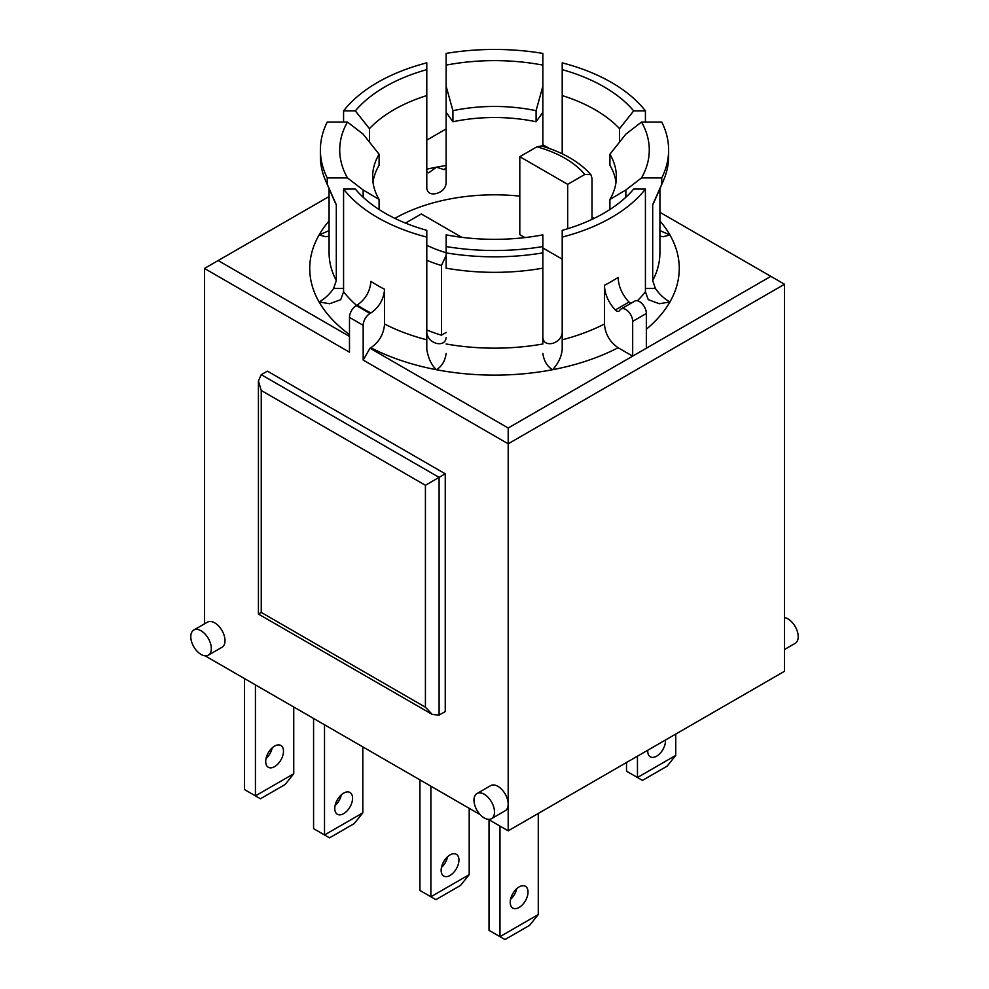 <?xml version="1.0" encoding="UTF-8"?>
<svg xmlns="http://www.w3.org/2000/svg" width="989" height="989" viewBox="0 0 989 989"><rect width="100%" height="100%" fill="white"/><g stroke="black" fill="none" stroke-linecap="round" stroke-linejoin="round"><path stroke-width="1.48" d="M394.846 218.359A142.206 82.099 180 0 1 519.806 196.131M592.003 217.16A142.206 82.099 180 0 1 594.154 218.359M426.791 329.955A111.25 64.223 0 0 0 441.453 335.184L446.138 332.489M590.866 174.583C579.183 161.702 562.692 152.158 541.391 145.939L536.903 146.817L519.806 156.695L519.806 234.665L524.887 237.595M542.862 247.979L562.209 259.143M488.257 819.325L508.185 830.822L784.524 671.271L784.524 284.251L770.839 276.351L646.349 348.227L646.349 313.476A9.667 5.588 -120 0 0 642.133 303.734A9.667 5.588 -120 0 0 634.678 301.151L620.993 309.05A9.667 5.588 60 0 1 628.448 311.634A9.667 5.588 60 0 1 632.676 321.376L632.676 356.127L508.185 428.002L370.01 348.227L363.173 360.07L508.185 443.801L508.185 804.119A14.514 8.382 60 0 1 505.181 810.77L491.496 818.669A14.514 8.382 60 0 1 476.982 810.288A14.514 8.382 60 0 1 476.982 793.537A14.514 8.382 60 0 1 484.239 794.254A14.514 8.382 60 0 1 494.5 812.018A14.514 8.382 60 0 1 491.496 818.669M204.476 623.874L204.476 268.452L349.488 352.183L349.488 317.42L363.173 325.319A9.667 5.588 -60 0 1 370.01 313.476L356.324 305.576L357.19 305.082A184.77 106.676 0 0 0 370.875 312.981C379.183 307.233 383.744 299.333 384.573 289.27L384.573 324.021C383.744 334.084 379.183 341.996 370.875 347.732L370.01 348.227M592.003 219.373L592.003 178.193L590.853 174.596L584.783 174.472L567.686 184.337L567.686 228.719M426.791 260.268A111.25 64.223 0 0 0 441.453 265.509L441.453 335.184M441.453 265.509L446.138 255.422M324.516 724.789L324.516 834.963L313.575 828.646L313.575 718.471M362.827 812.859L324.516 834.963L329.522 837.856L354.149 823.639L362.827 812.859L362.827 746.905M352.566 798.247A12.573 7.257 -60 0 1 347.077 810.893A12.573 7.257 -60 0 1 337.385 814.268A12.573 7.257 -60 0 1 337.385 799.742A12.573 7.257 -60 0 1 349.958 792.486A12.573 7.257 -60 0 1 352.566 798.247M335.11 805.578A12.573 7.257 120 0 0 341.304 794.847M255.434 684.895L255.434 795.873L244.493 789.556L244.493 678.578M293.745 773.757L255.434 795.873L260.441 798.766L285.067 784.549L293.745 773.757L293.745 707.011M283.484 751.244A12.573 7.257 -60 0 1 277.996 763.904A12.573 7.257 -60 0 1 268.303 767.266A12.573 7.257 -60 0 1 268.303 752.753A12.573 7.257 -60 0 1 280.876 745.483A12.573 7.257 -60 0 1 283.484 751.244M266.016 758.588A12.573 7.257 120 0 0 272.21 747.857M519.806 156.695L567.686 184.337M562.209 332.749C561.468 337.978 558.241 341.539 552.542 343.406C546.843 344.469 543.616 342.59 542.862 337.756M446.138 246.558A174.126 100.532 0 0 0 542.862 246.558L542.862 234.863A154.779 89.356 180 0 1 446.138 234.863L446.138 268.254M446.138 337.756C445.384 342.59 442.157 344.469 436.458 343.406C430.771 341.539 427.545 337.991 426.791 332.749M446.138 65.101A154.779 89.356 180 0 1 542.862 65.101L542.862 53.406A174.126 100.532 0 0 0 446.138 53.406L446.138 183.348C445.384 188.392 442.157 191.779 436.458 193.51C430.771 194.734 427.545 193.028 426.791 188.367L426.791 95.574A142.206 82.099 0 0 0 369.453 128.669L369.453 142.095M542.862 146.372L542.862 112.35L536.087 121.746L536.087 110.681L542.862 86.228L542.862 112.35M619.547 142.095L619.547 128.669A142.206 82.099 0 0 0 562.209 95.574L562.209 153.802M461.776 237.323L421.314 213.958L405.502 223.081M637.46 756.177L637.46 777.502L642.467 780.395L667.093 766.178L675.759 755.398L637.46 777.502L626.519 771.185L626.519 762.494M675.759 755.398L675.759 734.061M665.473 740.007A12.573 7.257 -60 0 1 660.331 753.099A12.573 7.257 -60 0 1 650.329 756.808A12.573 7.257 -60 0 1 647.721 751.047A12.573 7.257 -60 0 1 647.746 750.243M469.194 874.659L430.883 896.776L435.889 899.669L460.515 885.452L469.194 874.659L469.194 808.31M441.143 870.308A12.573 7.257 -60 0 1 446.632 857.661A12.573 7.257 -60 0 1 456.325 854.286A12.573 7.257 -60 0 1 456.325 868.812A12.573 7.257 -60 0 1 443.752 876.069A12.573 7.257 -60 0 1 441.143 870.308M441.465 867.39A12.573 7.257 120 0 0 447.658 856.659M430.883 786.193L430.883 896.776L419.942 890.459L419.942 779.876M538.276 914.541L499.977 936.657L504.983 939.55L529.61 925.333L538.276 914.541L538.276 813.44M510.237 902.302A12.573 7.257 -60 0 1 515.726 889.643A12.573 7.257 -60 0 1 525.406 886.28A12.573 7.257 -60 0 1 525.419 900.794A12.573 7.257 -60 0 1 512.834 908.063A12.573 7.257 -60 0 1 510.237 902.302M510.559 899.372A12.573 7.257 120 0 0 516.753 888.641M499.977 826.087L499.977 936.657L489.023 930.34L489.023 819.757M426.791 62.851A165.423 95.5 0 0 0 343.579 110.879L355.323 110.879A154.779 89.356 180 0 1 426.791 69.626L426.791 62.851M562.209 237.113A165.423 95.5 0 0 0 645.421 189.072L633.677 189.072A154.779 89.356 180 0 1 562.209 230.338L562.209 349.327C561.505 356.757 558.291 363.556 552.542 369.725A184.77 106.676 0 0 0 618.125 347.732C609.817 341.996 605.256 334.084 604.427 324.021L604.427 285.314C604.811 294.24 608.433 302.461 615.294 309.977C617.198 311.72 618.644 311.881 619.646 310.484A9.667 5.588 60 0 1 620.993 309.05M645.421 110.879A165.423 95.5 0 0 0 562.209 62.851L562.209 69.626A154.779 89.356 180 0 1 633.677 110.879L645.421 110.879L645.421 122.055M343.579 189.072A165.423 95.5 0 0 0 426.791 237.113L426.791 230.338A154.779 89.356 180 0 1 355.323 189.072L343.579 189.072L343.579 291.755L340.748 299.655L329.683 303.734L319.088 301.966A184.77 106.676 0 0 0 349.488 334.554M327.235 177.909L347.473 177.909A154.779 89.356 180 0 1 347.473 122.055L327.235 122.055A174.126 100.532 0 0 0 320.374 149.982A174.126 100.532 0 0 0 327.235 177.909L327.235 184.226A174.126 100.532 0 0 1 325.678 180.9A174.126 100.532 0 0 1 320.374 156.299L320.374 149.982M446.138 252.875A174.126 100.532 0 0 0 542.862 252.875L542.862 246.558M609.916 209.52L609.916 199.444L625.852 189.987L641.527 177.909L661.765 177.909A174.126 100.532 0 0 0 668.626 149.982A174.126 100.532 0 0 0 661.765 122.055L641.527 122.055L625.852 134.145L609.916 154.222L609.916 165.274A121.882 70.367 180 0 1 616.011 182.359M661.765 177.909L661.765 184.226A174.126 100.532 0 0 0 663.322 180.9A174.126 100.532 0 0 0 668.626 156.299L668.626 149.982M446.138 343.987A165.423 95.5 180 0 0 542.862 343.987L542.862 268.167A165.423 95.5 180 0 1 446.138 268.167M542.862 268.167L542.862 252.875M343.579 288.479L333.602 288.479L336.309 280.579L336.309 204.76L327.235 184.226M336.309 204.76A165.423 95.5 180 0 1 334.109 200.211L325.678 180.9M661.765 184.226L652.691 204.76L652.691 280.579L655.398 288.479L645.421 288.479M663.322 180.9L654.891 200.211A165.423 95.5 180 0 1 652.691 204.76L652.691 224.738M205.082 655.818L480.221 814.676M625.852 189.987L625.852 197.244M372.989 182.359A121.882 70.367 180 0 1 379.084 165.274L379.084 154.222L363.148 134.145L347.473 122.055M659.923 212.314L770.839 276.351M645.421 189.072L645.421 291.755L648.252 299.655L659.317 303.734L669.912 301.966C664.237 298.752 659.403 294.265 655.398 288.479M659.923 236.161L663.199 236.717L669.912 234.949L659.923 230.61M619.547 128.669L633.677 110.879M542.862 144.728L549.414 148.511M426.791 140.104L446.138 128.941M542.862 86.228L542.862 65.101M446.138 167.66L444.135 169.651L436.458 167.178L428.645 172.84L426.791 171.789M426.791 95.574L426.791 69.626M349.488 336.384L218.161 260.552L329.077 196.514M333.602 288.479C329.597 294.265 324.763 298.752 319.088 301.966A184.77 106.676 0 0 1 319.088 234.949L325.801 236.717L329.077 236.161M329.077 230.61L319.088 234.949A184.77 106.676 0 0 1 329.077 220.93M646.349 348.227L632.676 356.127L618.125 347.732M542.862 353.444C543.901 360.948 547.127 366.375 552.542 369.725A184.77 106.676 0 0 1 436.458 369.725C441.873 366.363 445.099 360.948 446.138 353.444M426.791 237.113L426.791 349.327C428.274 358.389 431.488 365.188 436.458 369.725A184.77 106.676 0 0 1 370.875 347.732M562.209 69.626L562.209 95.574M355.323 110.879L369.453 128.669M343.579 122.055L343.579 110.879M347.473 177.909L363.148 189.987L363.148 197.244M363.148 189.987L379.084 199.444L379.084 209.52M446.138 86.228L452.913 110.681L452.913 121.746L446.138 112.35M379.084 199.444A121.882 70.367 180 0 1 372.618 176.833A121.882 70.367 180 0 1 379.084 154.222M609.916 154.222A121.882 70.367 180 0 1 616.382 176.833A121.882 70.367 180 0 1 609.916 199.444M452.913 121.746A121.882 70.367 180 0 1 536.087 121.746M452.913 110.681A121.882 70.367 180 0 1 536.087 110.681M641.527 122.055A154.779 89.356 180 0 1 641.527 177.909M618.978 311.201L619.646 310.484M630.846 303.363L628.979 302.078L615.294 309.977M261.244 612.426L261.244 390.482L425.418 485.265L425.418 707.209L261.244 612.426L258.413 614.07L258.413 380.95L261.244 374.683L267.401 371.135L445.248 473.818L445.248 711.548L439.091 715.109L439.091 477.366L261.244 374.683M425.418 707.209L432.255 714.429L439.091 715.109M261.244 390.482L258.413 380.95M425.418 485.265L445.248 473.818M201.051 630.759A14.514 8.382 60 0 1 210.533 643.542A14.514 8.382 60 0 1 208.308 655.163A14.514 8.382 60 0 1 197.132 651.281A14.514 8.382 60 0 1 190.79 636.681A14.514 8.382 60 0 1 193.795 630.042A14.514 8.382 60 0 1 201.051 630.759M193.795 630.042L207.48 622.143A14.514 8.382 60 0 1 221.993 630.512A14.514 8.382 60 0 1 221.993 647.276L208.308 655.163M476.982 793.537L490.668 785.637A14.514 8.382 60 0 1 501.843 789.519A14.514 8.382 60 0 1 508.185 804.119L508.185 830.822M363.173 360.07L363.173 325.319M784.524 649.489L795.205 643.32A14.514 8.382 -120 0 0 798.21 636.681A14.514 8.382 -120 0 0 784.524 617.606M628.979 302.078C622.118 294.561 618.496 286.34 618.113 277.427A165.423 95.5 180 0 1 604.427 285.314M384.573 289.27A165.423 95.5 180 0 1 370.887 281.37C370.071 291.434 365.497 299.333 357.19 305.082M370.875 312.981L370.01 313.476M356.324 305.576A9.667 5.588 120 0 0 349.488 317.42M508.185 428.002L508.185 443.801L784.524 284.251M218.161 260.552L204.476 268.452M536.903 146.817A101.57 58.648 180 0 1 584.783 174.472M542.862 113.846A142.206 82.099 0 0 0 541.774 113.624M447.226 113.624A142.206 82.099 0 0 0 446.138 113.846M446.138 252.714A101.57 58.648 180 0 1 426.791 245.272M646.349 329.226A184.77 106.676 0 0 0 669.912 301.966A184.77 106.676 0 0 0 669.912 234.949A184.77 106.676 0 0 0 659.923 220.93M446.138 165.497A184.77 106.676 0 0 0 436.458 167.178A184.77 106.676 0 0 0 426.791 169.206M356.609 305.416A165.423 95.5 180 0 1 343.579 291.755M336.309 280.579A165.423 95.5 180 0 1 329.077 252.652L329.077 188.701M426.791 339.796A165.423 95.5 180 0 1 384.573 324.021M604.427 324.021A165.423 95.5 180 0 1 562.209 339.796M645.421 291.755A165.423 95.5 180 0 1 637.373 300.792M659.923 188.701L659.923 252.652A165.423 95.5 180 0 1 652.691 280.579M646.349 313.476L632.676 321.376M432.255 714.429L258.413 614.07"/></g></svg>
